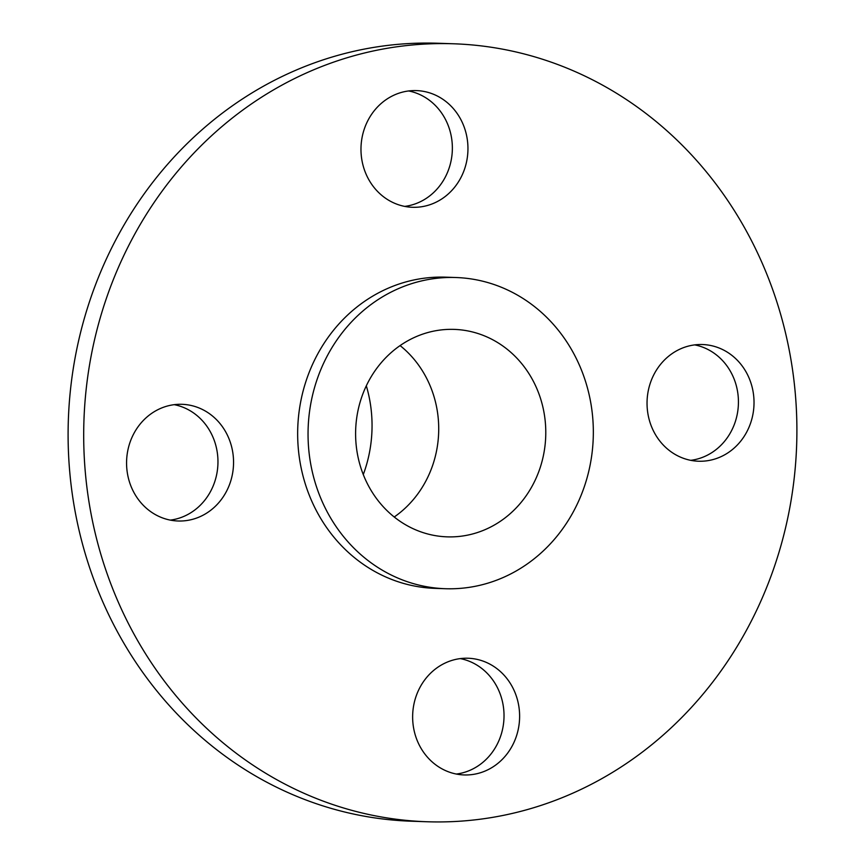 <?xml version="1.0" encoding="UTF-8"?>
<svg xmlns="http://www.w3.org/2000/svg" width="865" height="865" viewBox="0 0 865 865"><rect width="100%" height="100%" fill="white"/><g stroke="black" fill="none" stroke-linecap="round" stroke-linejoin="round"><path stroke-width="1.3" d="M464.786 587.93A155.689 142.628 -88 0 1 445.378 588.719A155.689 142.628 -88 0 1 308.113 438.847A155.689 142.628 -88 0 1 436.598 278.303A155.689 142.628 -88 0 1 456.006 277.524A155.689 142.628 -88 0 1 593.271 427.397A155.689 142.628 -88 0 1 464.786 587.93M456.006 277.524L445.616 277.168A155.689 142.628 92 0 0 426.207 277.957A155.689 142.628 92 0 0 297.722 438.501A155.689 142.628 92 0 0 434.987 588.362L445.378 588.719M400.084 345.589A103.789 95.085 -88 0 1 394.224 517M441.301 329.911A103.789 95.085 -88 0 1 454.233 329.392A103.789 95.085 -88 0 1 545.739 429.3A103.789 95.085 -88 0 1 460.083 536.332A103.789 95.085 -88 0 1 447.151 536.851A103.789 95.085 -88 0 1 355.645 436.944A103.789 95.085 -88 0 1 441.301 329.911M366.317 385.812A129.739 118.862 -88 0 1 363.278 474.561M85.43 473.523A389.207 356.575 92 0 0 427.007 821.75A389.207 356.575 92 0 0 795.162 392.007A389.207 356.575 92 0 0 453.584 43.78A389.207 356.575 92 0 0 85.43 473.523M427.007 821.75L411.416 821.22A389.207 356.575 -88 0 1 69.838 472.993A389.207 356.575 -88 0 1 437.993 43.25L453.584 43.78M519.357 710.479A58.377 53.489 -88 0 1 464.137 774.943A58.377 53.489 -88 0 1 412.897 722.707A58.377 53.489 -88 0 1 468.116 658.243A58.377 53.489 -88 0 1 519.357 710.479M456.363 774.045A58.377 53.489 92 0 0 503.765 709.949A58.377 53.489 92 0 0 460.299 658.6M185.348 520.708A58.377 53.489 -88 0 1 178.071 521A58.377 53.489 -88 0 1 126.593 464.808A58.377 53.489 -88 0 1 174.773 404.604A58.377 53.489 -88 0 1 182.05 404.312A58.377 53.489 -88 0 1 233.528 460.504A58.377 53.489 -88 0 1 185.348 520.708M361.235 155.051A58.377 53.489 -88 0 1 416.454 90.598A58.377 53.489 -88 0 1 467.695 142.833A58.377 53.489 -88 0 1 412.475 207.286A58.377 53.489 -88 0 1 361.235 155.051M404.701 206.4A58.377 53.489 92 0 0 452.103 142.292A58.377 53.489 92 0 0 408.637 90.955M695.244 344.821A58.377 53.489 -88 0 1 702.521 344.529A58.377 53.489 -88 0 1 753.999 400.733A58.377 53.489 -88 0 1 705.818 460.937A58.377 53.489 -88 0 1 698.542 461.229A58.377 53.489 -88 0 1 647.063 405.025A58.377 53.489 -88 0 1 695.244 344.821M690.767 460.331A58.377 53.489 92 0 0 738.396 404.171A58.377 53.489 92 0 0 694.703 344.886M170.297 520.114A58.377 53.489 92 0 0 217.926 463.943A58.377 53.489 92 0 0 174.233 404.669"/></g></svg>
